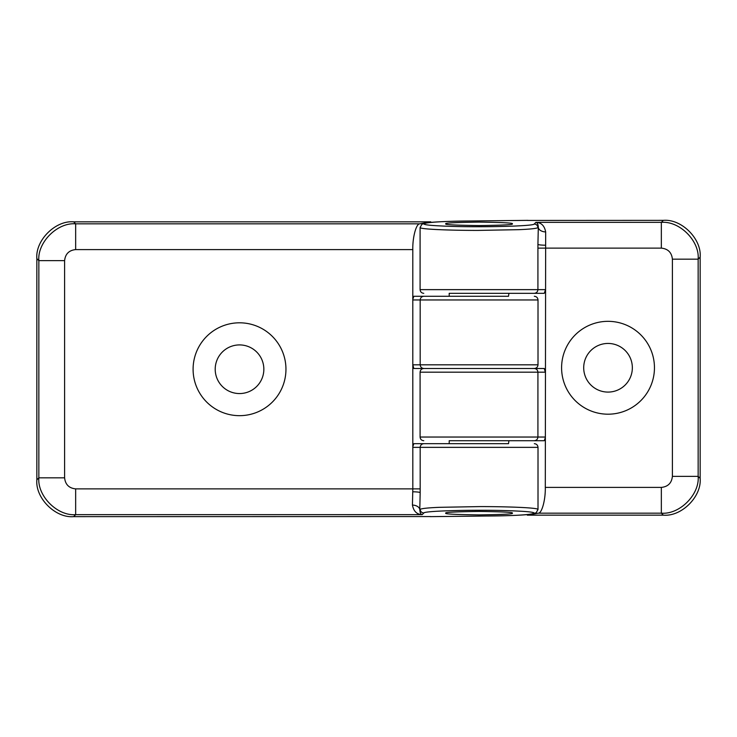 <?xml version="1.0" encoding="UTF-8"?>
<svg xmlns="http://www.w3.org/2000/svg" width="737" height="737" viewBox="0 0 737 737"><rect width="100%" height="100%" fill="white"/><g stroke="black" fill="none" stroke-linecap="round" stroke-linejoin="round"><path stroke-width="1.11" d="M512.215 223.836C514.104 223.016 503.049 222.436 479.05 222.104C455.051 222.436 443.996 223.016 445.885 223.836C443.996 224.665 455.051 225.236 479.05 225.577C503.049 225.236 514.104 224.665 512.215 223.836M608.025 321.332A46.431 46.431 0 0 0 561.594 367.763A46.431 46.431 0 0 0 608.025 414.194A46.431 46.431 0 0 0 654.456 367.763A46.431 46.431 0 0 0 608.025 321.332M608.025 343.442A24.321 24.321 0 0 0 583.704 367.763A24.321 24.321 0 0 0 608.025 392.084A24.321 24.321 0 0 0 632.346 367.763A24.321 24.321 0 0 0 608.025 343.442M508.899 293.326L508.53 296.274L449.202 296.274L449.202 293.326L527.36 293.326M537.918 248.12L537.918 289.641L545.297 289.641L545.279 290.387L544.256 293.326L534.242 293.326C536.462 293.096 537.688 291.861 537.918 289.641L420.09 289.641L420.09 227.53C419.841 229.17 446.843 230.359 477.438 230.423L518.664 229.677C529.792 229.216 536.214 228.553 537.927 227.678C537.688 225.467 536.462 224.241 534.251 224.002L535.882 222.362C541.234 222.519 544.496 225.706 545.666 231.934L545.297 487.406L661.347 487.406C668.008 486.706 671.693 483.021 672.393 476.36L672.393 259.166C671.693 252.505 668.008 248.82 661.347 248.12L537.918 248.12L537.927 244.371A7.37 0.838 -179.7 0 0 545.288 245.2M449.202 368.5L508.899 368.5L413.844 368.5L412.803 364.815L412.803 249.594L75.653 249.594C68.992 250.294 65.307 253.979 64.607 260.64L64.607 477.834C65.307 484.495 68.992 488.18 75.653 488.88L412.821 488.88L412.803 364.815L538.01 364.815C537.78 367.044 536.554 368.27 534.325 368.5M508.899 440.726L508.53 443.674L449.202 443.674L449.202 440.726L527.36 440.726M508.899 368.5L544.256 368.5L545.297 372.185L537.918 372.185L537.918 437.041L545.297 437.041L545.279 437.787L544.256 440.726L534.242 440.726C536.462 440.496 537.688 439.261 537.918 437.041L420.09 437.041L420.09 372.185C420.32 369.956 421.546 368.73 423.775 368.5M527.37 220.437L663.346 220.363C681.578 218.723 701.79 238.935 700.15 257.167L698.151 259.166L672.393 259.166M527.922 220.363L471.358 220.98C426.852 221.183 406.981 224.463 441.555 225.973C473.053 227.669 534.27 226.36 534.251 224.002M545.666 231.934A7.37 4.625 -177.6 0 1 538.305 227.309L537.927 244.371L538.305 227.309C538.139 224.297 537.337 222.648 535.882 222.362L661.347 222.362C679.542 220.759 699.754 240.971 698.151 259.166L698.151 476.36L700.15 478.359C701.79 496.591 681.578 516.803 663.346 515.163L527.333 515.163L538.286 513.164C541.842 513.532 545.592 499.75 545.297 487.406M700.15 478.359L700.15 257.167M527.333 515.163L527.333 514.583M672.393 476.36L698.151 476.36C699.754 494.555 679.542 514.767 661.347 513.164L661.347 487.406M663.346 220.363L661.347 222.362L661.347 248.12M534.242 440.726L471.358 440.726M471.358 368.5L544.256 368.5M534.242 293.326L471.358 293.326M445.885 513.164C443.996 513.984 455.051 514.564 479.05 514.896C503.049 514.564 514.104 513.984 512.215 513.164C514.104 512.335 503.049 511.764 479.05 511.423C455.051 511.764 443.996 512.335 445.885 513.164M239.525 415.668A46.431 46.431 0 0 0 285.956 369.237A46.431 46.431 0 0 0 239.525 322.806A46.431 46.431 0 0 0 193.094 369.237A46.431 46.431 0 0 0 239.525 415.668M239.525 393.558A24.321 24.321 0 0 0 263.846 369.237A24.321 24.321 0 0 0 239.525 344.916A24.321 24.321 0 0 0 215.204 369.237A24.321 24.321 0 0 0 239.525 393.558M420.182 488.88L420.182 447.359L412.803 447.359L412.821 446.613L413.844 443.674L423.858 443.674C421.638 443.904 420.412 445.139 420.182 447.359L538.01 447.359L538.01 509.47C538.259 507.83 511.257 506.641 480.662 506.577L439.436 507.323C428.308 507.784 421.886 508.447 420.173 509.322C420.412 511.533 421.638 512.759 423.849 512.998L422.218 514.638C416.866 514.481 413.604 511.294 412.434 505.066L412.821 488.88L420.182 488.88L420.173 492.629A7.37 0.838 0.3 0 0 412.812 491.8M486.742 368.5L423.858 368.5C421.638 368.27 420.412 367.035 420.182 364.815L420.182 299.959L412.803 299.959L412.821 299.213L413.844 296.274L423.858 296.274C421.638 296.504 420.412 297.739 420.182 299.959L538.01 299.959L538.01 364.815M430.73 516.563L73.654 516.637C55.422 518.277 35.21 498.065 36.85 479.833L38.849 477.834L64.607 477.834M430.178 516.637L486.742 516.02C531.248 515.817 551.119 512.537 516.545 511.027C485.047 509.331 423.83 510.64 423.849 512.998M412.434 505.066A7.37 4.625 2.4 0 1 419.795 509.691L420.173 492.629L419.795 509.691C419.961 512.703 420.763 514.352 422.218 514.638L75.653 514.638C57.458 516.241 37.246 496.029 38.849 477.834L38.849 260.64L36.85 258.641C35.21 240.409 55.422 220.197 73.654 221.837L430.767 221.837L419.814 223.836C416.258 223.468 412.508 237.25 412.803 249.594M36.85 258.641L36.85 479.833M430.767 221.837L430.767 222.417M64.607 260.64L38.849 260.64C37.246 242.445 57.458 222.233 75.653 223.836L75.653 249.594M73.654 516.637L75.653 514.638L75.653 488.88M423.858 296.274L486.742 296.274M449.202 296.274L430.74 296.274M449.202 443.674L413.844 443.674M423.858 368.5L413.844 368.5M423.858 443.674L486.742 443.674M534.242 368.5C536.462 368.73 537.688 369.965 537.918 372.185L420.09 372.185M663.346 515.163L661.347 513.164L538.286 513.164M545.297 372.185L545.279 371.439M420.09 227.53L421.96 224.195L427.58 222.758C434.397 221.828 448.98 221.238 471.33 220.98L471.358 220.98M545.279 290.387L545.279 289.641M545.279 437.787L545.279 437.041M73.654 221.837L75.653 223.836L419.814 223.836M538.01 509.47L536.14 512.805L530.52 514.242C523.703 515.172 509.12 515.762 486.77 516.02L486.742 516.02M412.821 446.613L412.821 447.359M412.821 364.815L412.821 365.561M412.821 299.213L412.821 299.959M471.33 220.98L527.895 220.363M420.09 289.641C420.32 291.87 421.546 293.096 423.775 293.326M420.09 437.041C420.32 439.27 421.546 440.496 423.775 440.726M486.77 516.02L430.205 516.637M538.01 447.359C537.78 445.13 536.554 443.904 534.325 443.674M538.01 299.959C537.78 297.73 536.554 296.504 534.325 296.274"/></g></svg>
